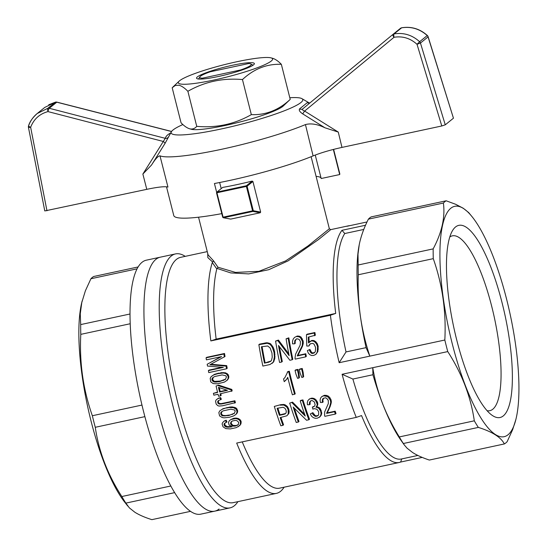 <?xml version="1.0" encoding="UTF-8"?>
<svg xmlns="http://www.w3.org/2000/svg" width="547" height="547" viewBox="0 0 547 547"><rect width="100%" height="100%" fill="white"/><g stroke="black" fill="none" stroke-linecap="round" stroke-linejoin="round"><path stroke-width="0.82" d="M219.067 509.025A129.871 34.769 -102.1 0 1 214.745 511.158L200.845 514.139A129.871 34.769 -102.1 0 1 139.574 394.462A129.871 34.769 -102.1 0 1 146.302 260.187L160.203 257.199A129.871 34.769 -102.1 0 0 153.481 391.481A129.871 34.769 -102.1 0 0 214.745 511.158A129.871 34.769 -102.1 0 1 153.481 391.481A129.871 34.769 -102.1 0 1 160.203 257.199L175.498 253.917A129.871 34.769 -102.1 0 1 185.228 256.352M190.568 511.336L151.868 519.65C144.941 517.483 139.273 515.014 134.856 512.245L129.359 507.869L125.865 503.11L174.684 492.628M138.083 266.963L93.694 276.495A125.448 33.586 77.9 0 0 90.911 278.744L85.387 290.799L81.79 302.525L80.259 313.821L80.689 324.583A125.448 33.586 77.9 0 0 80.792 334.361C79.329 362.627 83.178 389.744 92.347 415.727A125.448 33.586 77.9 0 0 95.274 427.296C98.809 451.514 107.656 474.591 121.831 496.526A125.448 33.586 77.9 0 0 125.865 503.11M170.862 485.989L121.831 496.526M127.793 506.084L124.737 502.18A116.593 31.213 -102.1 0 1 87.445 405.662A116.593 31.213 -102.1 0 1 81.811 302.341L82.166 300.912M144.893 416.636L95.274 427.296M141.981 405.067L92.347 415.727M130.193 323.749L80.792 334.361M129.988 313.999L80.689 324.583M137.037 268.837L90.911 278.744M224.345 382.134L217.309 383.837L213.18 383.563L210.718 381.854L210.192 378.367L211.204 376.582L213.85 374.845L221.514 372.63L225.603 372.828L228.154 374.531L228.851 377.204L227.299 380.158L224.345 382.134M329.356 228.762L308.036 245.931L285.596 260.912L258.922 271.326L235.525 272.42L217.98 267.23L217.186 268.468L230.779 272.919L248.707 273.903L268.755 269.698L288.125 260.857L318.518 239.538L330.744 229.631L329.356 228.762L311.12 156.709M330.402 315.243A1615.612 209.104 -14.2 0 0 335.708 313.431L216.147 339.113A121.017 32.403 -102.1 0 1 216.81 268.912L212.284 262.567A125.448 33.586 77.9 0 0 210.841 340.925L330.402 315.243A125.448 33.586 77.9 0 0 339.167 362.716L444.827 340.022A125.448 33.586 77.9 0 0 446.256 345.834A125.448 33.586 77.9 0 0 447.754 351.591L372.753 367.7L372.924 374.743L352.883 379.05L342.094 374.285A125.448 33.586 77.9 0 0 356.254 417.388L236.687 443.07A125.448 33.586 77.9 0 0 276.379 493.387A125.448 33.586 77.9 0 0 284.098 487.206M216.147 339.113A1615.612 209.104 165.8 0 1 210.841 340.925M218.54 402.674L217.925 403.173A128.101 34.297 -102.1 0 1 217.761 402.544L218.376 402.045A125.448 33.586 77.9 0 0 218.54 402.674L219.586 403.495L221.262 403.611L234.895 400.773A125.448 33.586 77.9 0 0 235.415 402.654L222.629 405.765L219.073 406.059L217.788 405.669L216.195 404.117L215.532 401.218L216.215 399.83L217.685 398.749L220.578 397.573L221.364 399.221L218.014 400.876L217.761 402.544M276.379 493.387L233.282 502.645A125.448 33.586 -102.1 0 1 180.476 413.04A125.448 33.586 -102.1 0 1 169.31 271.442A125.448 33.586 -102.1 0 1 180.599 257.35L207.258 251.62M212.284 262.567L212.721 262.116L207.812 257.562L207.73 253.48M342.094 374.285L372.753 367.7C374.743 379.659 377.95 391.461 382.374 403.098A118.07 31.61 77.9 0 0 401.341 440.807L404.26 444.916L403.344 443.514L478.345 427.412A125.448 33.586 77.9 0 1 474.311 420.821C470.776 396.602 461.921 373.526 447.754 351.591M323.489 398.195L322.846 400.315L323.161 401.929L322.532 402.442L320.412 402.51L320.07 400.117L320.59 398.052L321.752 396.623L323.742 395.809L327.735 396.643L330.381 400.24L330.73 402.619L329.588 406.865L330.224 406.353L327.256 412.876L335.167 411.18A125.448 33.586 77.9 0 0 336.036 413.539L335.379 414.065A128.101 34.297 -102.1 0 1 334.518 411.706L335.167 411.18M321.752 396.623L324.364 395.303L326.422 395.385L328.364 396.137L329.944 397.751L331.01 399.727L331.366 402.107L330.224 406.353M300.843 400.356L302.942 399.905A125.448 33.586 77.9 0 0 309.506 419.234L308.85 419.768A128.101 34.297 -102.1 0 1 302.32 400.411L300.214 400.862L300.843 400.356M294.382 408.274A125.448 33.586 77.9 0 0 298.997 421.491L298.341 422.024A128.101 34.297 -102.1 0 1 293.192 407.057L306.546 420.26L308.85 419.768M292.536 402.141L289.705 403.118L292.536 402.141L304.638 414.325M275.579 341.068A128.101 34.297 -102.1 0 0 279.579 362.476L281.678 362.025A128.101 34.297 -102.1 0 1 278.498 345.472L289.889 360.261L292.187 359.769A128.101 34.297 -102.1 0 1 288.194 338.361L286.088 338.812A128.101 34.297 -102.1 0 0 289.144 355.625L277.78 340.596L275.579 341.068L278.43 340.077L288.795 353.875M286.088 338.812L288.837 337.841A125.448 33.586 77.9 0 0 292.809 359.27L292.187 359.769M279.449 346.75A125.448 33.586 77.9 0 0 282.3 361.526L281.678 362.025M295.667 369.888L298.006 369.389A125.448 33.586 77.9 0 0 298.922 373.232L299.421 377.601L298.806 378.1L297.582 378.36L295.975 374.23A128.101 34.297 -102.1 0 1 295.052 370.387L295.667 369.888M211.204 376.582L214.472 374.339L218.725 373.129M287.879 371.563L289.329 371.249A125.448 33.586 77.9 0 0 295.243 393.847L292.399 394.825A128.101 34.297 -102.1 0 1 287.722 377.348L286.717 379.29L284.235 381.676A128.101 34.297 -102.1 0 1 283.558 378.989L284.946 377.498L287.879 371.563M287.804 377.697L286.717 379.29M296.05 339.188L295.154 341.513L295.257 343.297L294.621 343.817L292.542 343.844L292.501 341.205L293.26 338.949L294.566 337.417L297.247 336.036L299.236 336.166L301.035 337.041L303.168 341.041L303.223 343.673L302.382 346.483L297.876 355.441L305.78 353.745A125.448 33.586 77.9 0 0 306.327 356.364L305.705 356.87A128.101 34.297 -102.1 0 1 305.158 354.244L305.78 353.745M294.566 337.417L297.247 336.036M216.215 399.83L218.301 398.257L220.578 397.573M218.574 400.486L218.376 402.045M274.683 352.015L274.854 358.326L273.521 362.039L269.965 364.541L262.861 366.066A128.101 34.297 -102.1 0 1 258.861 344.665L259.51 344.138L266.642 342.743L270.533 343.728L273.069 347.092L273.999 349.396L274.683 352.015L274.054 352.528L274.389 357.006L275.018 356.5M210.937 364.254L226.697 365.622A125.448 33.586 77.9 0 0 227.21 368.268L226.588 368.774L208.769 372.603A128.101 34.297 -102.1 0 1 208.38 370.62L209.009 370.114L222.068 367.31M208.38 370.62L223.32 367.413L207.511 366.073A128.101 34.297 -102.1 0 1 207.183 364.261L220.92 356.767M224.386 356.993A128.101 34.297 -102.1 0 1 223.88 354.012L206.062 357.834L206.711 357.314L224.523 353.485A125.448 33.586 77.9 0 0 225.029 356.473L209.918 364.76L212.954 364.999L213.583 364.487M310.648 400.855L310.019 402.681L310.19 404.199L309.561 404.712L307.441 404.773L307.277 402.599L307.845 400.657L309.561 398.872L312.528 398.107L315.051 398.995L317.581 402.223L317.773 404.773L316.597 406.701L319.427 407.768L320.521 409.074L321.752 413.163L321.198 415.2L319.872 416.882L317.246 418.216L315.113 418.291L313.226 417.552L311.523 416.13L310.32 413.956L312.843 412.65L315.004 415.378L316.159 415.898L318.149 415.419M310.32 413.956L312.843 412.65M312.193 413.17L313.226 414.872L315.51 416.424L317.869 415.788L318.669 414.722L318.662 411.652L316.85 409.218L314.183 408.63L312.863 409.17L312.371 407.084L314.265 406.325M310.429 343.714L308.864 346.019L306.785 346.053L306.457 334.723L307.099 334.196L314.908 332.521A125.448 33.586 77.9 0 0 315.352 335.222L308.303 337.116L308.494 342.914L311.257 340.938L313.253 341.061L315.12 342.19L316.645 344.213L317.274 343.701L318.176 346.265L317.875 351.557L315.858 354.415L313.568 355.454L311.482 355.488L309.732 354.634L308.255 353.034L307.352 350.62L309.93 349.417L311.564 352.364L312.624 352.959L314.634 352.466M308.959 336.979L309.123 342.285M309.725 341.684L311.893 340.419L313.889 340.549L315.756 341.677L317.274 343.701M307.352 350.62L309.93 349.417M224.502 425.833L226.602 427.139L232.092 426.879L229.07 424.944L228.468 422.393L229.261 420.834L230.759 419.583L235.518 418.558L237.815 419.091L239.477 420.212L240.489 421.846L240.297 424.472L239.511 425.655L236.27 427.638L230.294 428.923L225.788 428.602L223.046 426.797L222.103 423.946L222.622 422.626L224.304 420.964L226.184 420.192L226.964 421.881L224.345 423.556L223.99 424.281L224.502 425.833L225.138 425.32L227.237 426.619L231.36 426.598M225.132 422.913L224.626 423.768L225.138 425.32M230.759 419.583L233.733 418.291L236.14 418.052L238.444 418.578L240.112 419.699L241.124 421.334L240.933 423.959L238.225 426.756M299.893 368.979L302.231 368.48A125.448 33.586 77.9 0 0 303.147 372.329L303.647 376.692L303.031 377.191L301.814 377.457L300.2 373.327A128.101 34.297 -102.1 0 1 299.277 369.478L299.893 368.979M222.937 408.732L229.966 407.03L232.284 406.913L235.709 407.775L236.824 408.753L237.699 411.282L237.015 413.3L235.695 414.612L233.419 416.028L229.323 417.286L224.072 417.853L222.191 417.511L219.586 415.918L218.834 412.609L219.75 410.913L222.937 408.732L219.75 410.913M280.823 404.65L274.293 406.428L280.823 404.65L284.413 404.534L287.387 406.503L288.748 409.06L289.144 411.563L288.85 413.559L286.86 415.788L280.18 417.607A128.101 34.297 -102.1 0 0 282.929 425.334L283.578 424.8A125.448 33.586 77.9 0 1 280.939 417.443M218.677 385.115L216.072 386.038L218.677 385.115L231.812 389.423A125.448 33.586 77.9 0 0 232.174 390.879L220.051 393.847A128.101 34.297 -102.1 0 0 220.557 395.843L221.173 395.344A125.448 33.586 77.9 0 1 220.756 393.696M216.072 386.038A128.101 34.297 -102.1 0 0 217.603 392.452L213.398 393.355L217.521 392.11M237.911 501.654A129.871 34.769 -102.1 0 1 234.362 505.743A129.871 34.769 -102.1 0 1 230.041 507.869A129.871 34.769 -102.1 0 1 168.77 388.192A129.871 34.769 -102.1 0 1 175.498 253.917M433.169 248.885L358.169 264.994L357.998 254.164L359.229 244.728A118.07 31.61 77.9 0 0 359.229 244.728A118.07 31.61 77.9 0 0 360.391 316.234A118.07 31.61 77.9 0 0 366.066 347.639L369.827 356.131C365.512 343.195 362.374 329.896 360.391 316.234C358.49 302.559 357.786 288.734 358.271 274.765L433.272 258.656A125.448 33.586 77.9 0 1 433.169 248.885C441.894 232.461 445.299 217.18 443.391 203.046A125.448 33.586 77.9 0 1 446.174 200.79L455.617 204.27L463.186 208.202L468.676 212.571L472.587 217.35A117.776 31.535 -102.1 0 1 510.262 314.853A117.776 31.535 -102.1 0 1 515.944 419.221A117.776 31.535 -102.1 0 1 452.198 343.502A117.776 31.535 -102.1 0 1 441.593 230.294A117.776 31.535 -102.1 0 1 472.587 217.35M252.181 181.078L246.396 185.754L216.92 192.086L222.704 187.402A61.982 8.02 -14.2 0 0 236.981 184.612A61.982 8.02 -14.2 0 0 252.181 181.078L252.919 181.495L247.094 186.206L253.302 210.732L260.652 212.072L252.919 181.495M260.652 212.072L260.201 212.769L230.725 219.101L223.415 217.761L252.885 211.436L260.201 212.769M217.98 267.23L213.542 260.844L208.086 254.881L198.547 217.2M258.861 344.665L267.339 343.263L267.982 342.737M265.992 343.27L266.642 342.743M213.85 374.845L214.472 374.339M228.783 415.535L234.376 413.395L235.21 411.064L234.533 409.99L230.772 409.204L223.361 410.797L221.439 411.864L220.701 412.964L221.357 415.166L222.65 415.918L228.783 415.535L234.526 413.149M224.94 416.082L225.562 415.576L229.405 415.029M312.371 407.084L313.875 406.763L314.737 405.799L315.12 404.684L314.354 401.99L312.316 400.609L311.236 400.582L309.643 401.963L309.39 403.187L310.019 402.681M296.597 336.555L298.587 336.692L300.392 337.561L302.532 341.56L303.168 341.041M301.732 339.366L302.375 338.846M335.379 414.065L324.87 416.329A128.101 34.297 -102.1 0 1 324.562 415.501L324.672 411.905L328.35 403.522L328.303 400.425L326.662 398.312L325.424 397.792L323.065 398.428L322.217 400.821L322.846 400.315M322.395 399.358L323.024 398.845M367.016 221.966L346.942 226.28A121.017 32.403 -102.1 0 1 348.357 225.843A121.017 32.403 -102.1 0 1 349.827 225.658M269.876 361.594L271.018 361.034L271.558 360.09L272.235 357.198L271.948 352.979L270.109 347.967L267.688 345.977L261.391 346.777A128.101 34.297 -102.1 0 0 264.447 363.126L271.032 361.006M422.222 457.408L400.595 462.058A121.017 32.403 -102.1 0 1 399.18 462.488A121.017 32.403 -102.1 0 1 361.553 415.576A1615.612 209.104 165.8 0 1 356.254 417.388M399.18 462.488L279.62 488.163A121.017 32.403 -102.1 0 1 242.246 441.873M308.939 399.378L310.628 398.626L313.26 398.845L313.882 398.339M311.906 398.613L312.528 398.107M334.518 411.706L326.607 413.402L327.256 412.876M270.3 361.594L270.922 361.095M300.392 337.561L301.035 337.041M298.587 336.692L299.236 336.166M401.806 458.892L400.595 462.058M366.066 347.639L346.019 351.94L339.167 362.716M346.019 351.94A118.07 31.61 -102.1 0 1 344.781 233.521L341.957 230.314A121.017 32.403 -102.1 0 0 335.708 313.431M417.874 455.453L401.341 459.001A118.07 31.61 -102.1 0 1 352.883 379.05M372.924 374.743A118.07 31.61 77.9 0 0 382.374 403.098C386.873 414.722 392.514 425.997 399.303 436.93L474.311 420.821M309.301 349.923L310.935 352.87L312.002 353.465L313.13 353.355L314.375 352.815L315.359 351.509L315.598 347.468L314.012 344.084L312.74 343.393L310.313 343.776L308.864 346.019M330.197 405.19L330.832 404.677M222.314 409.231L227.176 407.536M363.782 229.439L344.781 233.521M365.519 225.248L341.957 230.314M267.339 343.263L269.883 344.254L270.533 343.728M268.652 343.68L269.295 343.154M313.26 398.845L315.571 400.431L317.185 404.11L317.814 403.597M316.952 402.736L317.581 402.223M216.92 192.086L216.509 192.77L222.711 217.296L223.415 217.761M246.403 186.431L216.927 192.763L223.101 217.166L252.577 210.834L246.403 186.431L247.094 186.206M223.101 217.166L222.985 217.521M252.885 211.436L252.577 210.834M253.302 210.732L253.001 211.074M233.111 418.797L233.733 418.291M312.002 353.465L312.624 352.959M310.935 352.87L311.564 352.364M317.185 404.11L317.137 405.286L315.961 407.214L317.465 407.542L318.101 407.023M315.961 407.214L316.597 406.701M240.489 421.846L241.124 421.334M239.477 420.212L240.112 419.699M217.624 401.621L218.239 401.129M314.71 335.742A128.101 34.297 -102.1 0 1 314.258 333.041L306.457 334.723M314.258 333.041L314.908 332.521M315.12 342.19L315.756 341.677M219.265 387.625A125.448 33.586 77.9 0 0 220.215 391.529L226.786 390.12M221.891 411.611L221.33 413.676L221.979 414.66L223.272 415.412L225.562 415.576M277.855 408.137A125.448 33.586 77.9 0 0 280.043 414.811L285.52 413.518M232.113 421.046L231.183 422.455L231.333 423.624L232.988 425.388L236.242 425.518L238.369 424.513M213.255 377.355L212.557 379.536L214.356 381.389L220.427 381.054L225.624 379.119M262.095 346.62A125.448 33.586 77.9 0 0 265.069 362.627M329.588 406.865L326.607 413.402M322.217 400.821L322.532 402.442M233.747 426.154L235.6 426.031L238.328 424.616L238.772 422.4L236.906 420.67L235.272 420.376L232.058 421.067L230.547 422.968L230.697 424.137L232.352 425.901L233.747 426.154L234.383 425.641M232.352 425.901L232.988 425.388M305.705 356.87L295.195 359.126A128.101 34.297 -102.1 0 1 295.004 358.21L295.551 354.251L300.159 345.123L300.481 341.725L299.141 339.366L296.857 338.737L294.86 340.425L294.621 343.817M294.512 342.032L295.154 341.513M313.13 353.355L313.752 352.856M219.812 381.553L225.467 379.372L226.437 376.924L225.843 375.782L222.185 374.914L214.773 376.5L212.81 377.608L212.01 378.756L211.942 380.035L213.733 381.888L215.983 382.086L219.812 381.553L220.427 381.054M215.983 382.086L216.598 381.587M288.194 338.361L288.837 337.841M302.532 341.56L302.231 345.649L297.52 355.201L297.253 355.947L297.876 355.441M297.52 355.201L298.142 354.695M316.357 401.56L316.986 401.054M315.571 400.431L316.2 399.925M302.231 345.649L302.86 345.136M302.587 344.186L303.223 343.673M309.643 401.963L310.272 401.457M294.86 340.425L295.503 339.906M312.713 407.139L313.349 406.626M312.515 407.18L313.151 406.667M274.307 354.962L274.936 354.449M223.675 421.477L226.184 420.192M237.172 425.422L237.815 424.903M211.19 364.787L211.819 364.275M280.201 405.156L283.79 405.04L286.758 407.009L288.119 409.573L288.214 414.079L288.85 413.559M288.508 412.076L289.144 411.563M226.554 408.035L229.35 407.529L233.501 407.672L236.201 409.259L237.077 411.788L237.699 411.282M236.981 410.688L237.596 410.182M298.922 373.232L298.306 373.731A128.101 34.297 -102.1 0 1 297.39 369.881L295.052 370.387M297.39 369.881L298.006 369.389M222.65 415.918L223.272 415.412M221.357 415.166L221.979 414.66M286.963 378.558L287.578 378.059M237.815 419.091L238.444 418.578M284.043 413.949L283.408 414.469L285.069 413.983L286.026 412.999L286.272 411.782L286.054 410.147L284.891 408.192L283.1 407.276L277.117 408.301A128.101 34.297 -102.1 0 0 279.401 415.323L280.043 414.811M218.103 373.635L223.183 373.033L224.981 373.334L226.499 373.984L228.208 376.541L228.824 376.042M227.531 375.03L228.154 374.531M220.557 395.843L218.568 396.274A128.101 34.297 -102.1 0 1 218.062 394.278L213.856 395.18A128.101 34.297 -102.1 0 1 213.398 393.355M282.676 404.889L283.298 404.383M281.534 404.999L282.163 404.5M309.11 345.136L309.746 344.624M229.35 407.529L229.966 407.03M223.402 380.493L224.017 379.994M310.628 398.626L311.25 398.12M303.147 372.329L302.532 372.822L303.031 377.191M297.883 354.435L298.512 353.93M223.88 354.012L224.523 353.485M224.981 373.334L225.603 372.828M223.183 373.033L223.805 372.534M231.258 425.122L231.894 424.609M228.796 427.31L229.432 426.797M227.573 427.207L228.208 426.687M274.389 357.006L273.438 361.608L274.061 361.102M273.897 360.275L274.519 359.769M219.6 392.028A128.101 34.297 -102.1 0 1 218.472 387.358L227.456 390.339L219.6 392.028L220.215 391.529M302.532 372.822A128.101 34.297 -102.1 0 1 301.616 368.979L299.277 369.478M274.232 358.832L274.854 358.326M316.651 416.308L317.308 415.782M235.087 408.274L235.709 407.775M233.501 407.672L234.123 407.173M282.929 425.334L280.823 425.785A128.101 34.297 -102.1 0 1 274.293 406.428M273.438 361.608L272.898 362.545L273.521 362.039M217.685 398.749L218.301 398.257M327.735 396.643L328.364 396.137M325.793 395.891L326.422 395.385M237.077 411.788L236.393 413.805L237.015 413.3M236.926 412.848L237.548 412.349M315.51 416.424L316.159 415.898M225.555 420.698L226.335 422.387M316.645 344.213L317.554 346.777L317.253 352.063L317.875 351.557M317.698 349.636L318.327 349.13M228.208 376.541L228.01 378.825L226.684 380.657M227.422 379.823L228.044 379.324M323.742 395.809L324.364 395.303M225.679 426.872L226.314 426.359M225.063 426.455L225.699 425.935M286.102 379.789L284.235 381.676M285.09 380.897L285.705 380.397M286.758 407.009L287.387 406.503M285.849 406.161L286.478 405.655M224.161 425.169L224.796 424.657M234.8 403.153A128.101 34.297 -102.1 0 1 234.28 401.272L221.993 403.912L222.608 403.412M234.28 401.272L234.895 400.773M235.518 418.558L236.14 418.052M223.99 424.281L224.626 423.768M235.6 426.031L236.242 425.518M302.669 342.921L303.305 342.401M294.621 394.346A128.101 34.297 -102.1 0 1 288.713 371.748L287.264 372.056M230.178 427.2L230.82 426.681M230.697 424.137L231.333 423.624M230.547 422.968L231.183 422.455M317.465 407.542L318.792 408.288L320.665 411.228L321.308 410.701M319.879 409.594L320.521 409.074M298.341 422.024L296.242 422.475A128.101 34.297 -102.1 0 1 289.705 403.118M288.214 414.079L286.86 415.788M269.883 344.254L271.285 345.766L271.921 345.246M317.253 352.063L315.858 354.415M213.733 381.888L214.356 381.389M271.285 345.766L272.433 347.605L274.054 352.528M273.363 349.909L273.999 349.396M311.257 340.938L311.893 340.419M313.226 414.872L313.875 414.346M232.352 414.489L232.974 413.983M239.511 425.655L240.154 425.135M220.708 414.182L221.33 413.676M272.433 347.605L273.069 347.092M305.158 354.244L297.253 355.947M288.119 409.573L288.748 409.06M301.616 368.979L302.231 368.48M211.942 380.035L212.557 379.536M212.01 378.756L212.633 378.25M309.39 403.187L309.561 404.712M320.665 411.228L321.103 413.689L320.542 415.727L319.216 417.409M228.01 378.825L228.632 378.319M228.229 377.703L228.851 377.204M217.925 403.173L219.709 404.117L221.262 403.611M219.709 404.117L220.325 403.624M264.365 343.482L265.015 342.955M283.408 414.469L279.401 415.323M309.691 344.323L310.32 343.81M236.201 409.259L236.824 408.753M220.701 412.964L221.323 412.459M316.658 406.421L317.294 405.908M317.137 405.286L317.773 404.773M300.953 348.822L301.582 348.316M301.753 346.996L302.382 346.483M313.253 341.061L313.889 340.549M236.393 413.805L235.695 414.612M224.345 423.556L224.974 423.043M328.549 409.149L329.191 408.63M326.791 412.725L327.441 412.199M327.085 412.021L327.728 411.501M298.306 373.731L298.806 378.1M220.892 373.136L221.514 372.63M220.639 404.11L221.993 403.912M219.962 398.072L220.749 399.713M309.971 351.707L310.593 351.201M218.971 403.994L219.586 403.495M272.898 362.545L272.132 363.393M287.483 408.281L288.119 407.775M314.354 415.905L315.004 415.378M240.297 424.472L240.933 423.959M277.78 340.596L278.43 340.077M207.183 364.261L221.569 356.603L206.404 359.858A128.101 34.297 -102.1 0 1 206.062 357.834M218.403 403.638L219.019 403.146M231.559 391.378A128.101 34.297 -102.1 0 1 231.196 389.922L231.812 389.423M218.062 385.608L231.196 389.922M226.588 368.774A128.101 34.297 -102.1 0 1 226.068 366.134L226.697 365.622M240.557 423.125L241.193 422.612M231.661 407.412L232.284 406.913M302.32 400.411L302.942 399.905M330.73 402.619L331.366 402.107M330.675 401.471L331.304 400.958M317.554 346.777L318.176 346.265M320.542 415.727L321.198 415.2M291.907 402.647L305.253 416.076A128.101 34.297 -102.1 0 1 300.214 400.862M330.381 400.24L331.01 399.727M299.66 351.304L300.289 350.798M212.954 364.999L226.068 366.134M212.516 381.081L213.132 380.582M283.79 405.04L284.413 404.534M330.532 403.959L331.167 403.44M329.315 398.257L329.944 397.751M231.039 421.935L231.668 421.422M318.792 408.288L319.427 407.768M284.884 405.457L285.507 404.951M288.713 371.748L289.329 371.249M321.103 413.689L321.752 413.163M226.602 427.139L227.237 426.619M226.499 373.984L227.121 373.478M314.422 399.501L315.051 398.995M269.254 362.093L264.447 363.126M359.235 244.687L359.618 242.854C361.376 235.148 364.295 227.244 368.384 219.149A125.448 33.586 -102.1 0 1 371.167 216.899L446.174 200.79M212.721 262.116L213.542 260.844M216.81 268.912L217.186 268.468M487.09 410.688A89.407 23.938 77.9 0 0 489.866 410.681A89.407 23.938 77.9 0 0 491.76 306.539A89.407 23.938 77.9 0 0 452.314 235.853A89.407 23.938 77.9 0 0 449.778 236.981M449.292 302.306A98.262 26.311 77.9 0 0 492.102 415.296A98.262 26.311 77.9 0 0 505.154 315.947A98.262 26.311 77.9 0 0 452.458 230.718A98.262 26.311 77.9 0 0 449.292 302.306M444.827 340.022C446.297 311.756 442.441 284.638 433.272 258.656M404.26 444.916L407.105 448.225L412.684 452.574C417.094 455.343 422.646 457.839 429.347 460.054L504.348 443.945C500.997 437.292 492.334 431.781 478.345 427.412M504.348 443.945A125.448 33.586 77.9 0 0 507.131 441.696L512.648 429.641L515.91 419.378M368.384 219.149L443.391 203.046M358.169 264.994A125.448 33.586 77.9 0 0 358.271 274.765M399.303 436.93A125.448 33.586 77.9 0 0 403.344 443.514M241.282 70.276L240.639 69.968L202.369 78.187L201.686 79.048M202.369 78.187A26.564 3.439 -14.2 0 1 199.819 76.901A26.564 3.439 -14.2 0 1 210.287 71.78L248.557 63.561A26.564 3.439 -14.2 0 1 250.888 63.978L253.022 65.23M240.639 69.968A26.564 3.439 -14.2 0 0 250.888 63.978M289.807 97.735A67.89 8.786 165.8 0 1 301.917 98.651A67.89 8.786 165.8 0 1 300.905 102.535A67.89 8.786 165.8 0 1 225.849 127.957A67.89 8.786 165.8 0 1 171.416 131.67A67.89 8.786 165.8 0 1 182.876 124.545M171.416 131.67L165.016 143.437L151.519 165.05C155.3 158.999 158.117 155.922 159.984 155.833A85.599 11.077 165.8 0 0 221.467 149.31A85.599 11.077 165.8 0 0 305.445 124.586C310.983 123.096 317.492 124.169 324.973 127.8L302.689 113.872C299.722 111.848 298.703 110.173 299.626 108.846L307.298 102.645L308.604 103.034M333.342 149.454L339.694 174.548L321.185 178.52L315.243 155.047M333.622 149.379L339.749 173.584A85.599 11.077 165.8 0 1 339.694 174.548M321.068 178.076A66.413 8.595 -14.2 0 0 316.098 176.387M37.175 113.557C32.676 117.584 29.798 121.66 28.56 125.783A2.954 0.725 -160.4 0 1 28.629 125.687C30.386 120.832 33.237 116.785 37.175 113.55L47.89 108.265A2.954 0.8 76.4 0 0 47.986 111.595C39.589 113.885 33.811 119.109 30.646 127.28A2.954 0.725 -160.4 0 1 28.56 125.783A2.954 2.954 0 0 0 28.444 127.335L44.786 210.944L146.781 189.337C158.008 186.985 165.071 186.233 167.956 187.074L159.984 155.833M221.788 213.638A85.599 11.077 165.8 0 1 173.782 215.58L166.493 186.78M305.445 124.586L313.096 155.902A85.599 11.077 -14.2 0 1 214.431 183.512L216.687 192.421M219.655 182.52L221.2 188.626M151.519 165.05L142.87 174.049L165.283 138.336A2.954 2.872 -164.6 0 0 168.408 137.03M171.512 131.519L56.792 102.193A2.954 0.52 -75.7 0 1 56.929 102.139L56.929 102.139A2.954 2.954 0 0 0 55.514 102.125L55.507 102.132A2.954 0.8 76.4 0 0 55.411 102.18L44.724 107.451M165.016 143.437A2.954 0.807 -147.8 0 0 163.184 141.441L47.986 111.595A2.954 0.554 -75.5 0 1 49.264 108.279L165.283 138.336C165.864 136.271 167.628 134.507 170.589 133.037M55.63 102.132A2.954 0.8 76.4 0 0 55.507 102.132L48.745 104.75M47.958 108.251A2.954 2.817 -129 0 0 47.89 108.265L55.411 102.18A2.954 2.817 51 0 1 56.792 102.193L49.264 108.279A2.954 2.817 -129 0 0 47.958 108.251M313.096 155.902C320.884 152.77 330.504 149.94 341.978 147.41L441.791 125.974L445.258 124.825L453.449 118.2L428.055 36.888L420.452 43.042L445.258 124.825M428.137 36.752A2.954 2.954 0 0 0 427.337 35.48L427.228 35.562A2.954 2.817 51 0 1 428.055 36.888A2.954 0.383 -17.3 0 0 428.137 36.752L453.449 118.2M427.337 35.48C419.87 28.806 411.323 26.235 401.71 27.774A2.954 2.954 0 0 0 400.397 28.382A2.954 2.817 51 0 0 400.377 28.396L392.89 34.454A2.954 2.817 -129 0 0 392.849 34.488L392.849 34.488A2.954 0.862 50.5 0 0 394.031 37.278A2.954 0.779 -100.6 0 1 394.079 33.914C403.659 32.389 412.171 34.994 419.624 41.716L427.228 35.562C419.734 28.882 411.187 26.304 401.607 27.822A2.954 0.779 -100.6 0 1 401.71 27.774L401.71 27.774A2.954 0.779 -100.6 0 1 401.826 27.781M419.624 41.716L417.019 44.3L420.452 43.042A2.954 2.817 -129 0 0 419.624 41.716M392.869 34.468L400.397 28.382A2.954 2.817 51 0 1 401.607 27.822L394.079 33.914A2.954 2.817 -129 0 0 392.869 34.468A2.954 2.954 0 0 0 392.849 34.488L302.799 108.798C302.142 109.687 302.751 110.446 304.617 111.062L338.272 132.08L324.973 127.8M308.597 103.068L310.053 102.809A2.954 2.926 51.7 0 1 307.298 102.645M392.849 34.488L302.785 108.812A2.954 2.626 50.8 0 1 299.626 108.846M441.791 125.974L417.019 44.3C410.318 38.249 402.654 35.904 394.031 37.278L304.617 111.062L302.689 113.872M189.994 128.894C192.64 129.379 194.889 128.531 196.749 126.35C216.38 128.101 234.574 124.196 251.333 114.631C265.726 115.205 278.69 110.125 290.225 99.383L283.223 106.029A48.628 6.297 -14.2 0 1 239.018 122.241A48.628 6.297 -14.2 0 1 191.655 129.338A48.628 6.297 -14.2 0 1 191.375 129.27L189.994 128.894C187.3 128.183 184.318 126.159 181.064 122.829L172.189 87.766L175.272 85.489L178.944 85.216C181.645 85.934 184.619 87.958 187.881 91.287L196.749 126.35M197.693 78.884A29.811 3.856 -14.2 0 0 228.133 74.173A29.811 3.856 -14.2 0 0 254.239 64.108A29.811 3.856 -14.2 0 0 224.516 67.131A29.811 3.856 -14.2 0 0 196.934 78.611A29.811 3.856 -14.2 0 0 197.693 78.884M270.758 57.804A48.628 6.297 -14.2 0 0 223.395 64.902A48.628 6.297 -14.2 0 0 179.19 81.113A48.628 6.297 -14.2 0 0 227.005 76.977A48.628 6.297 -14.2 0 0 271.038 57.873A48.628 6.297 -14.2 0 0 270.758 57.804M272.413 58.249C275.114 58.96 278.095 60.984 281.349 64.32C266.957 63.739 253.993 68.826 242.458 79.568C222.834 77.811 204.64 81.722 187.881 91.287M281.349 64.32L290.225 99.383M251.333 114.631L242.458 79.568M298.498 353.341L299.127 352.836M327.585 411.016L328.234 410.496M142.87 174.049L146.781 189.337M46.967 210.773L30.646 127.28A2.954 0.383 -11.1 0 1 28.444 127.335M341.978 147.41L338.272 132.08M230.041 507.869L214.745 511.158M348.357 225.843L330.744 229.631M199.819 76.901L198.534 79.014M301.917 98.651L309.39 103.014M171.567 131.444L56.929 102.139M44.738 107.438L37.196 113.544M179.19 81.113L172.79 87.158M271.038 57.873L272.721 58.324"/></g></svg>
